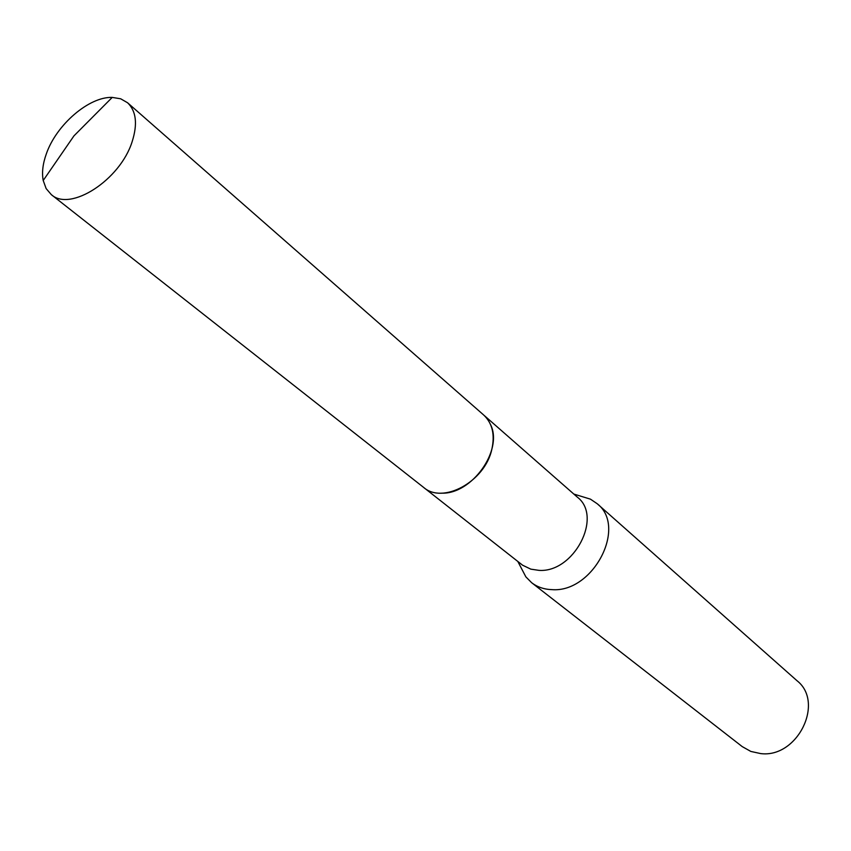 <?xml version="1.0" encoding="UTF-8"?>
<svg xmlns="http://www.w3.org/2000/svg" width="851" height="851" viewBox="0 0 851 851"><rect width="100%" height="100%" fill="white"/><g stroke="black" fill="none" stroke-linecap="round" stroke-linejoin="round"><path stroke-width="1.28" d="M424.106 487.793L522.588 565.202L530.822 569.149L538.949 570.361C573.872 572.968 603.125 516.717 577.403 497.197L484.187 415.458M520.589 566.777L525.875 576.882L531.598 582.669C537.311 587.062 544.087 589.381 551.937 589.637C593.094 592.987 627.474 526.907 597.179 503.718L590.445 499.154L579.531 495.814M531.598 582.669L742.253 746.625L750.837 751.433L760.698 753.592C797.419 758.305 824.906 702.469 797.004 680.715L597.179 503.718M441.531 493.154C471.709 494.495 503.345 450.222 490.601 424.67M132.118 141.745C137.756 124.065 136.245 111.077 127.586 102.78L120.704 98.801L112.226 97.408C89.057 96.535 56.326 124.778 46.326 153.893C42.784 163.786 41.742 172.657 43.21 180.497L46.135 188.582L51.305 194.613C70.218 212.154 120.161 180.018 132.118 141.745M51.305 194.613L423.564 487.368C442.818 504.547 484.825 481.666 491.772 449.583C495.112 434.755 492.41 423.224 483.676 415.001L127.586 102.78M517.833 561.5L525.875 576.882M573.84 494.069L590.445 499.154M43.21 180.497L73.973 135.852L112.226 97.408"/></g></svg>
